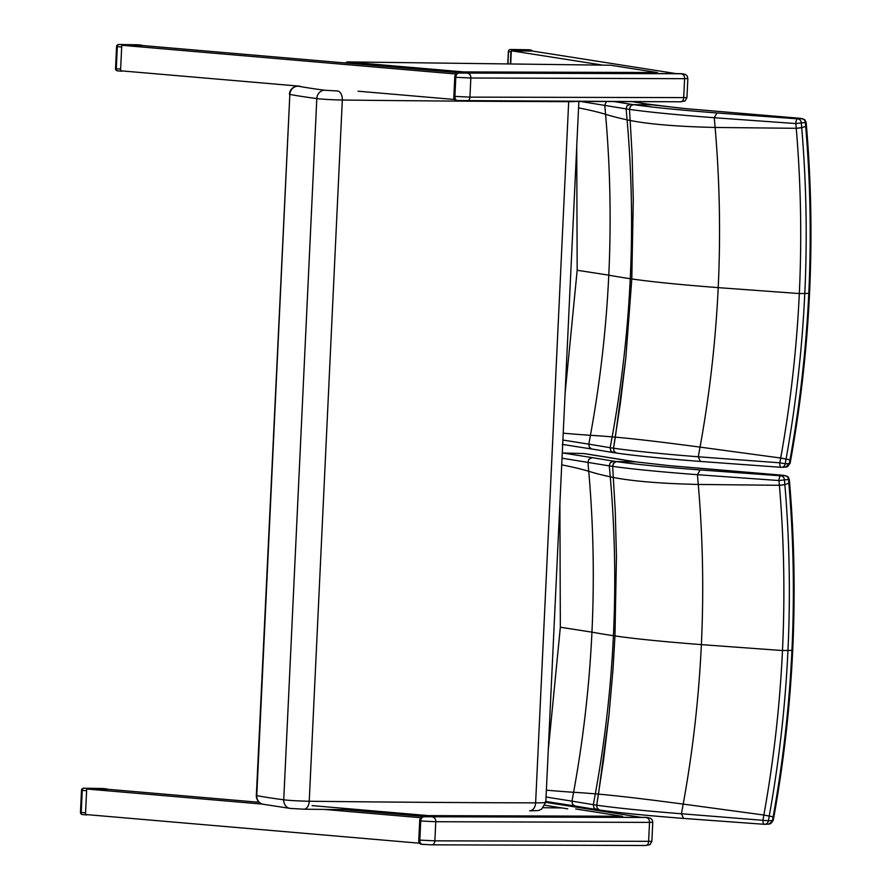 <?xml version="1.0" encoding="UTF-8"?>
<svg xmlns="http://www.w3.org/2000/svg" width="890" height="890" viewBox="0 0 890 890"><rect width="100%" height="100%" fill="white"/><g stroke="black" fill="none" stroke-linecap="round" stroke-linejoin="round"><path stroke-width="1.33" d="M264.452 804.415A8.522 8.077 -79.5 0 1 263.295 804.282L263.295 804.282A8.522 8.077 -79.5 0 1 256.765 795.649L256.342 795.515A8.522 8.522 0 0 0 263.295 804.282L290.14 808.409A8.522 7.498 97.5 0 1 283.743 799.798A400.845 18.178 -177.3 0 1 256.765 795.649L289.84 94.429A400.845 18.178 2.7 0 0 316.807 98.579A8.522 7.498 -82.5 0 1 324.728 90.246A392.323 17.8 -177.3 0 1 298.317 86.197A8.522 8.077 100.5 0 0 289.84 94.429L256.342 795.515M297.516 86.208A8.522 5.207 90.7 0 1 298.028 86.174L298.028 86.174A8.522 5.207 90.7 0 1 298.317 86.197M596.534 809.6L574.662 805.906L572.481 804.115L571.97 801.134L546.048 797.017M683.542 818.422L764.288 824.307A4.261 4.261 0 0 0 764.788 824.307A4.261 3.872 -93 0 0 764.788 824.307L768.86 824.096A4.261 3.872 -93 0 0 772.476 820.547L768.393 820.758A3745.81 2193.093 -79.9 0 0 769.238 816.052L763.854 815.084A3744.397 2192.27 100.1 0 1 762.997 819.79A4.261 1.58 93.7 0 0 764.288 824.307A4.261 1.58 93.7 0 0 764.365 824.307A4.261 3.872 -93 0 0 768.393 820.758L681.451 813.749L683.542 818.422C646.696 815.574 618.706 812.781 599.571 810.045L597.112 808.165L596.689 805.194L597.179 808.287L599.571 810.045L596.523 809.589L593.908 807.831L593.319 804.694L571.97 801.134A3464.392 2028.321 -79.9 0 0 573.594 792.278C583.284 739.279 589.402 685.901 591.95 632.145C594.476 578.378 593.408 524.755 588.735 471.266A3464.392 1987.303 -98.3 0 0 587.945 462.333L588.857 459.229L592.173 457.616L562.524 452.966L584.096 453.589L627.828 460.697A4.261 3.961 -80.8 0 1 628.296 460.742A4.261 3.961 -80.8 0 1 628.307 460.742A4.261 3.961 -80.8 0 1 628.362 460.753M593.319 804.694L593.319 804.694A3522.453 2062.33 -79.9 0 0 595.31 793.858C604.877 741.515 610.907 688.793 613.421 635.694C615.924 582.605 614.868 529.639 610.262 476.818A3522.453 2020.611 -98.3 0 0 609.294 465.882L609.294 465.882A239.899 11.036 2.6 0 0 612.665 466.371L613.455 463.301L616.37 461.587L613.822 462.811L612.665 466.371L615.268 511.383L616.447 556.651L614.968 635.927L612.954 669.903L608.971 715.148L603.52 760.316L596.689 805.194A239.899 10.736 -177.2 0 1 593.319 804.694M584.218 453.577L562.524 452.966M562.035 458.194L609.294 465.882L610.184 462.767L613.388 461.142L592.173 457.616M627.828 460.697L636.083 461.899L616.37 461.587A235.605 10.691 -177.3 0 1 613.388 461.142M548.251 750.359L560.344 627.239L559.888 503.696M681.44 813.772C644.249 810.812 615.991 807.953 596.689 805.194L598.469 794.125A242.503 7.598 -171.2 0 0 595.31 793.858A567.865 17.789 -171.2 0 0 573.594 792.278A596.723 18.69 8.8 0 1 546.382 790.164M784.88 475.605L780.797 475.816A4.261 1.58 93.7 0 0 778.995 480.544L784.457 479.888A4.261 3.872 -93 0 0 780.797 475.816L700.107 469.942C663.25 467.083 635.338 464.302 616.37 461.587L635.705 461.866L668.868 465.615L784.88 475.605A4.261 3.872 87 0 1 788.551 479.677A3740.926 2145.935 81.7 0 1 788.863 483.392C793.546 538.94 794.581 594.642 791.944 650.49C789.308 706.326 783.033 761.796 773.132 816.875L769.249 815.985C779.095 761.273 785.325 706.182 787.95 650.701C790.565 595.221 789.53 539.896 784.869 484.705L779.406 485.35C784.057 540.274 785.08 595.332 782.477 650.546C779.874 705.748 773.666 760.572 763.865 815.029L769.238 816.052M681.451 813.749A3659.446 2142.53 -79.9 0 0 683.197 804.093C692.787 751.305 698.839 698.149 701.365 644.627L782.477 650.546L792.701 650.368C795.326 594.386 794.303 538.561 789.608 482.881L784.869 484.638A3745.81 2148.727 -98.3 0 0 784.457 479.888L789.308 479.432L787.995 476.706L783.411 475.293A4.261 2.258 -85.7 0 1 783.534 475.316M783.289 475.293A4.261 2.258 -85.7 0 1 783.411 475.293L669.069 465.626A4.261 3.104 -84.5 0 1 669.28 465.659M700.107 469.942L697.437 474.704L778.995 480.544A3744.397 2147.926 81.7 0 1 779.406 485.295L779.406 485.35M560.344 627.239L591.95 632.145A566.707 25.71 2.7 0 0 613.421 635.694A242.002 10.98 2.7 0 0 614.968 635.927C634.259 638.742 663.061 641.645 701.365 644.627C703.89 591.094 702.855 537.705 698.272 484.449A3659.446 2099.187 -98.3 0 0 697.437 474.704L697.437 474.682C660.235 471.867 631.978 469.097 612.665 466.371L615.268 511.383L616.447 556.651L614.968 635.927L612.954 669.903L608.971 715.148L598.469 794.125C617.949 795.849 646.196 799.176 683.197 804.093L763.865 815.029M773.221 820.535L772.476 820.547A3740.926 2190.234 100.1 0 0 773.132 816.875L773.844 817.12L773.221 820.547L768.86 824.096M616.436 453.066L613.955 451.174L613.522 448.204A239.899 10.736 -177.2 0 1 610.151 447.703L610.74 450.852L613.355 452.609L591.494 448.927L589.314 447.136L588.802 444.143L562.892 440.038M631.867 101.627L652.882 104.909L633.213 104.608L630.654 105.832L629.497 109.392L630.287 106.311L633.213 104.608A235.605 10.691 -177.3 0 1 630.22 104.163L627.016 105.788L626.137 108.891A239.899 11.036 2.6 0 0 629.497 109.392L632.1 154.404L633.279 199.66L631.8 278.948L625.803 358.158L615.313 437.146A242.503 7.598 -171.2 0 0 612.142 436.868A3522.453 2062.33 -79.9 0 1 610.151 447.703L588.802 444.143A3464.392 2028.321 -79.9 0 0 590.426 435.299C600.116 382.3 606.235 328.922 608.782 275.155C611.308 221.399 610.24 167.776 605.567 114.287A3464.392 1987.303 -98.3 0 0 604.777 105.343L606.357 101.549M716.94 112.963C680.094 110.104 652.181 107.312 633.213 104.608L652.537 104.887L685.701 108.636L800.121 118.303L801.712 118.626L797.629 118.837A4.261 1.58 93.7 0 0 795.838 123.565L801.3 122.909A4.261 3.872 -93 0 0 797.629 118.837L716.94 112.963L714.269 117.725C677.068 114.888 648.81 112.118 629.497 109.392L632.1 154.404L633.279 199.66L631.8 278.948L625.803 358.158L620.363 403.337L613.522 448.204L614.011 451.297L616.403 453.066L613.355 452.609M580.647 101.471L626.137 108.891A3522.453 2020.611 -98.3 0 1 627.094 119.827A242.503 29.415 -3.4 0 0 630.242 120.495C649.622 124.277 677.913 126.603 715.115 127.459A3659.446 2099.187 -98.3 0 0 714.269 117.725L795.838 123.565A3744.397 2147.926 81.7 0 1 796.239 128.305L796.25 128.371C800.889 183.284 801.912 238.353 799.32 293.555C796.706 348.769 790.498 403.593 780.697 458.039L786.081 459.006C795.927 404.294 802.168 349.192 804.783 293.722C807.397 238.242 806.373 182.906 801.712 127.715L796.25 128.371M678.302 107.901A4.261 3.282 -84.1 0 1 678.525 107.913L645.139 103.763A4.261 3.961 -80.8 0 1 645.139 103.763A4.261 3.961 -80.8 0 1 645.194 103.763M563.214 433.174A596.723 18.69 8.8 0 0 590.426 435.299A567.865 17.789 -171.2 0 1 612.142 436.868C621.71 384.524 627.75 331.814 630.254 278.715C632.757 225.615 631.7 172.66 627.094 119.827A567.865 68.864 -3.4 0 1 605.567 114.287A596.723 72.368 176.6 0 0 578.556 107.879M565.083 393.369L577.176 270.26L576.72 146.705M616.403 453.066C635.538 455.791 663.528 458.584 700.374 461.443L698.272 456.781C661.081 453.833 632.835 450.974 613.522 448.204L615.313 437.146C634.781 438.859 663.028 442.185 700.041 447.114C709.619 394.326 715.671 341.17 718.208 287.637C720.722 234.115 719.687 180.715 715.115 127.459L796.239 128.305L801.701 127.659A3745.81 2148.727 -98.3 0 0 801.3 122.909L806.14 122.453L804.838 119.716L800.244 118.314A4.261 2.258 -85.7 0 1 800.366 118.326M781.198 467.317A4.261 3.872 -93 0 0 781.62 467.328L781.62 467.328A4.261 3.872 -93 0 0 785.225 463.779L779.84 462.811A4.261 1.58 93.7 0 0 781.12 467.317A4.261 1.58 93.7 0 0 781.198 467.317M801.712 118.626A4.261 3.872 87 0 1 805.383 122.698A3740.926 2145.935 81.7 0 1 805.695 126.402L801.701 127.659M800.121 118.303A4.261 2.258 -85.7 0 1 800.244 118.314L685.912 108.647A4.261 3.104 -84.5 0 1 686.112 108.669M785.659 467.117A4.261 3.872 -93 0 0 789.308 463.557L785.225 463.779A3745.81 2193.093 -79.9 0 0 786.07 459.062L780.686 458.105A3744.397 2192.27 100.1 0 1 779.84 462.811L698.272 456.781M780.697 458.039L700.041 447.114A3659.446 2142.53 -79.9 0 1 698.283 456.759M786.07 459.062L789.975 459.885A3740.926 2190.234 100.1 0 1 789.308 463.557L785.703 467.117L781.62 467.328A4.261 4.261 0 0 1 781.12 467.317L700.374 461.443M577.176 270.26L608.782 275.155A566.707 25.71 2.7 0 0 630.254 278.715A242.002 10.98 2.7 0 0 631.8 278.948C651.091 281.763 679.893 284.666 718.208 287.637L799.32 293.555L809.533 293.377C812.169 237.408 811.135 181.582 806.44 125.891L805.695 126.402C810.378 181.96 811.413 237.652 808.788 293.5C806.14 349.347 799.876 404.805 789.975 459.885L790.676 460.141L790.064 463.557M610.829 65.259L657.287 72.546L658.344 73.57M657.143 72.524L463.768 71.923L347.055 61.9L610.751 65.237L657.287 72.546M463.768 71.923L463.768 72.969M347.055 61.9L345.409 62.979M575.763 808.977L622.21 816.264L623.278 817.287M622.066 816.241L428.691 815.64L428.691 816.675M461.476 72.958L143.001 45.59L121.763 45.29L455.936 74.004M121.763 45.29L120.55 70.788L300.075 86.219M358.103 91.203L454.657 99.502M510.704 63.969L511.327 50.775L602.808 65.137M676.211 73.625L532.576 51.075L511.327 50.775M426.41 816.675L344.641 809.644M259.224 802.302L107.935 789.297L86.686 789.007L262.583 804.115M324.427 809.433L420.859 817.721M86.686 789.007L85.485 814.506L419.579 843.219M641.145 817.343L545.804 802.368M545.092 805.294L567.731 808.854L562.068 807.964L543.479 807.731L562.068 807.964M455.814 73.992L456.303 73.57A4.261 3.048 -84.6 0 1 457.938 72.947L680.872 73.648A4.261 3.048 -84.6 0 1 681.073 73.648A4.261 3.048 -84.6 0 1 681.273 73.681M455.413 74.671L456.303 73.57M455.101 75.294L455.057 77.219L455.48 74.593M454.045 98.289L455.057 77.219L455.802 77.297A4.261 3.048 -84.6 0 1 459.062 73.058L681.996 73.748L459.062 73.058M421.014 817.51L421.237 817.287A4.261 3.048 -84.6 0 1 422.861 816.664L645.806 817.354A4.261 3.048 -84.6 0 1 645.995 817.365A4.261 3.048 -84.6 0 1 646.196 817.398M420.336 818.388L420.981 817.554M420.036 819L419.991 820.936L420.403 818.299M418.968 841.996L419.991 820.936L420.725 821.014A4.261 3.048 -84.6 0 1 423.985 816.764L422.817 816.664M118.804 44.5A2.125 1.257 -89.2 0 0 118.737 44.5L118.737 44.5A2.125 2.125 0 0 0 116.579 46.525L117.324 46.636A2.125 1.379 -85.1 0 1 118.804 44.5L141.61 45.145L118.804 44.5M142.656 45.579L141.61 45.145M123.198 44.878L122.108 45.29M121.741 45.713L120.573 70.366M120.94 70.822L126.469 71.289M121.741 71.211L117.569 70.855A2.125 1.379 -85.1 0 1 117.48 70.855L117.48 70.855A2.125 1.379 -85.1 0 1 116.278 68.741L115.533 68.63A2.125 2.125 0 0 0 117.48 70.855L121.852 71.222M532.632 51.075L531.208 50.107L512.796 49.851L510.916 51.954L510.348 63.969M528.86 49.762A2.125 1.257 90.8 0 1 528.927 49.762A2.125 1.257 90.8 0 1 528.994 49.762A2.125 1.969 -81.1 0 1 529.227 49.784L529.227 49.784A2.125 1.969 -81.1 0 1 529.45 49.84M508.524 51.498L508.524 51.575A2.125 1.969 -81.1 0 1 510.582 49.506A2.125 1.257 -89.2 0 0 510.515 49.495L510.515 49.495A2.125 1.257 -89.2 0 0 510.382 49.506M531.408 50.129L529.227 49.784A2.125 2.125 0 0 0 528.927 49.762L510.515 49.495A2.125 2.125 0 0 0 508.357 51.531L507.767 63.935M83.738 788.217A2.125 1.257 -89.2 0 0 83.66 788.217L83.66 788.217A2.125 2.125 0 0 0 81.502 790.242L82.247 790.353A2.125 1.379 -85.1 0 1 83.738 788.217L106.533 788.852L83.738 788.217M107.579 789.297L106.533 788.852M88.121 788.596L87.042 789.007M86.664 789.43L85.507 814.072M85.863 814.539L91.403 815.006M86.675 814.928L82.492 814.573A2.125 1.379 -85.1 0 1 82.414 814.561L82.414 814.561A2.125 1.379 -85.1 0 1 81.213 812.448L80.467 812.348A2.125 2.125 0 0 0 82.414 814.561L86.775 814.94M290.852 808.465L303.601 809.188A8.522 5.251 90.7 0 0 303.902 809.21L360.784 809.8M324.728 90.246L337.477 90.969A8.522 5.251 -89.3 0 1 342.316 100.025L309.242 801.245A17.032 0.768 -177.3 0 1 283.743 799.798L316.807 98.579A17.032 0.768 2.7 0 0 342.316 100.025A2677.498 121.463 2.7 0 0 568.688 101.649L535.624 802.869A8.522 5.974 90.1 0 1 529.639 810.823C543.011 810.534 536.792 810.579 541.52 809.277L545.804 802.246A34.076 1.546 -177.3 0 1 535.624 802.869A2677.498 121.463 -177.3 0 1 309.242 801.245A8.522 5.251 90.7 0 1 303.902 809.21L290.14 808.409M576.787 101.46A34.076 1.546 2.7 0 1 568.688 101.649A8.522 5.974 -89.9 0 0 568.699 101.438M561.712 464.858A596.723 72.368 176.6 0 1 588.735 471.266A567.865 68.864 -3.4 0 0 610.262 476.818A242.503 29.415 -3.4 0 0 613.41 477.474C632.79 481.256 661.07 483.582 698.272 484.449L779.406 485.295L784.869 484.638M599.938 810.078C618.861 812.77 646.685 815.552 683.409 818.411M668.868 465.615A4.261 3.104 -84.5 0 1 669.069 465.626L636.05 461.899L584.385 453.6M683.676 818.422L764.21 824.296M630.22 104.163L614.189 101.571M616.77 453.088C635.694 455.791 663.517 458.572 700.241 461.421M685.701 108.636A4.261 3.104 -84.5 0 1 685.912 108.647L678.525 107.913A4.261 3.282 -84.1 0 1 678.759 107.946M700.508 461.443L781.042 467.317M347.156 61.9L610.729 65.237M345.409 62.879L462.678 72.958M428.691 815.64L312.09 805.617M345.954 809.655L427.612 816.675M457.36 100.637L456.637 100.57A4.261 3.048 -84.6 0 1 456.436 100.559A4.261 3.048 -84.6 0 1 454.123 98.534M468.084 73.481A4.261 2.959 -89.8 0 1 470.843 78.009L684.599 78.676L683.698 97.8A4.261 2.959 90.2 0 1 680.728 101.783L685.1 100.926L686.947 97.611L469.931 97.132L470.843 78.009L455.802 77.297L454.901 96.42A4.261 3.048 95.4 0 0 457.56 100.67A4.261 3.048 95.4 0 0 457.76 100.681L466.783 101.104A4.261 2.959 90.2 0 0 466.961 101.115A4.261 2.959 90.2 0 0 469.931 97.132L454.156 96.343M467.15 101.115L680.539 101.772A4.261 2.959 90.2 0 0 680.728 101.783L456.436 100.559L453.967 98.456L453.811 97.366L454.812 76.106L456.158 73.614L457.916 72.947M682.419 73.792A4.261 3.048 95.4 0 0 682.196 73.759L685.511 74.471L687.214 76.05L687.848 78.487L684.599 78.676A4.261 2.959 -89.8 0 0 681.84 74.148M680.85 73.636L682.196 73.759A4.261 3.048 95.4 0 0 681.996 73.748M645.751 817.354L423.985 816.764M422.283 844.354L421.56 844.287A4.261 3.048 -84.6 0 1 421.359 844.276A4.261 3.048 -84.6 0 1 419.045 842.252M433.007 817.198A4.261 2.959 -89.8 0 1 435.766 821.726L649.522 822.393L648.621 841.517A4.261 2.959 90.2 0 1 645.651 845.5L650.023 844.643L651.869 841.328L434.865 840.85L435.766 821.726L420.725 821.014L419.824 840.138A4.261 3.048 95.4 0 0 422.483 844.388A4.261 3.048 95.4 0 0 422.683 844.388L431.706 844.821A4.261 2.959 90.2 0 0 431.895 844.832A4.261 2.959 90.2 0 0 434.865 840.85L419.09 840.06M432.084 844.821L645.473 845.489A4.261 2.959 90.2 0 0 645.651 845.5L431.895 844.832L421.359 844.276L418.901 842.174L418.734 841.083M647.341 817.51A4.261 3.048 95.4 0 0 647.119 817.476L650.434 818.188L652.148 819.757L652.77 822.204L649.522 822.393A4.261 2.959 -89.8 0 0 646.774 817.865M421.081 817.32L422.839 816.664L647.119 817.476A4.261 3.048 95.4 0 0 646.93 817.465M120.284 69.075L116.278 68.741L117.324 46.636L121.329 46.981M531.208 50.107L512.796 49.851M507.934 63.935L508.524 51.575L510.916 51.954M85.206 812.793L81.213 812.448L82.247 790.353L86.252 790.698M299.886 86.197L298.028 86.174A8.522 8.522 0 0 0 289.417 94.296M578.856 101.471L545.804 802.246M575.185 806.04L545.503 801.389M789.608 482.87L789.308 479.432M792.701 650.368C790.053 706.337 783.767 761.918 773.844 817.12M592.017 449.061L562.346 444.399M632.067 101.627L645.05 103.741M806.44 125.891L806.14 122.453M809.533 293.377C806.885 349.347 800.6 404.939 790.676 460.141M575.708 808.954L622.21 816.264M686.947 97.611L687.848 78.487M420.759 817.688L419.735 819.823L418.734 841.061M651.869 841.328L652.77 822.204M141.71 45.145L137.305 44.767A2.125 2.125 0 0 0 137.149 44.756L118.737 44.5M116.579 46.525L115.533 68.63M106.644 788.863L102.228 788.484A2.125 2.125 0 0 0 102.083 788.473L83.66 788.217M81.502 790.242L80.467 812.348"/></g></svg>
